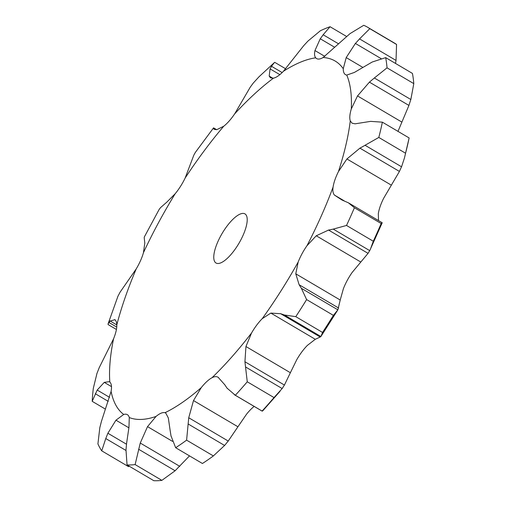 <?xml version="1.0" encoding="UTF-8"?>
<svg xmlns="http://www.w3.org/2000/svg" width="506" height="506" viewBox="0 0 506 506"><rect width="100%" height="100%" fill="white"/><g stroke="black" fill="none" stroke-linecap="round" stroke-linejoin="round"><path stroke-width="0.76" d="M116.418 329.463L108.12 324.567L108.063 323.941L118.006 296.061M117.828 296.446L120.207 291.949M108.063 323.941L110.049 320.943L116.816 324.934M109.745 321.152L115.039 319.653M115.286 320.184L114.894 319.887M114.47 319.697C115.861 320.178 116.639 321.892 116.816 324.839A27.963 9.563 -59.5 0 1 116.076 331.12A27.963 9.563 -59.5 0 1 113.546 338.843A205.98 70.448 -59.5 0 0 109.834 382.062A27.963 9.563 -59.5 0 1 111.396 385.591A27.963 9.563 -59.5 0 1 111.092 391.416A205.98 70.448 -59.5 0 0 123.717 414.458A27.963 9.563 -59.5 0 1 127.303 414.629A27.963 9.563 -59.5 0 1 127.379 414.667A27.963 9.563 -59.5 0 1 129.283 417.551A205.98 70.448 -59.5 0 0 156.063 416.419A27.963 9.563 -59.5 0 1 161.06 413.2A27.963 9.563 -59.5 0 1 164.975 412.713A205.98 70.448 -59.5 0 0 201.28 387.602A27.963 9.563 -59.5 0 1 206.821 381.556A27.963 9.563 -59.5 0 1 211.989 377.742A205.98 70.448 -59.5 0 0 251.545 333.005A27.963 9.563 -59.5 0 1 256.675 325.168A27.963 9.563 -59.5 0 1 262.209 318.691A205.98 70.448 -59.5 0 0 298.173 262.051A27.963 9.563 -59.5 0 1 302 253.784A27.963 9.563 -59.5 0 1 306.94 245.764A205.98 70.448 -59.5 0 0 333.093 187.018A27.963 9.563 -59.5 0 1 334.959 179.75A27.963 9.563 -59.5 0 1 338.457 171.572A205.98 70.448 -59.5 0 0 350.278 120.883A27.963 9.563 -59.5 0 1 349.861 115.868A27.963 9.563 -59.5 0 1 351.303 108.942A205.98 70.448 -59.5 0 0 346.749 75.071A27.963 9.563 -59.5 0 1 345.478 74.635A27.963 9.563 -59.5 0 1 344.118 73.18A27.963 9.563 -59.5 0 1 343.258 68.708A205.98 70.448 -59.5 0 0 323.119 57.513A27.963 9.563 -59.5 0 1 318.729 59.069A27.963 9.563 -59.5 0 1 316.611 58.588A27.963 9.563 -59.5 0 1 315.719 57.823A205.98 70.448 -59.5 0 0 310.463 58.835A205.98 70.448 -59.5 0 0 283.468 71.238A27.963 9.563 -59.5 0 1 278.085 75.976A27.963 9.563 -59.5 0 1 273.442 78.171A205.98 70.448 -59.5 0 0 234.664 113.875A27.963 9.563 -59.5 0 1 229.212 120.972A27.963 9.563 -59.5 0 1 223.734 126.234A205.98 70.448 -59.5 0 0 185.133 178.055A27.963 9.563 -59.5 0 1 180.56 186.284A27.963 9.563 -59.5 0 1 175.202 193.703A205.98 70.448 -59.5 0 0 143.451 252.677A27.963 9.563 -59.5 0 1 140.541 260.615A27.963 9.563 -59.5 0 1 136.228 268.901A205.98 70.448 -59.5 0 0 116.816 324.839M119.985 292.31L136.228 268.901M241.558 213.595A28.5 9.747 -59.5 0 0 219.876 237.51A28.5 9.747 -59.5 0 0 216.011 263.006A28.5 9.747 -59.5 0 0 238.889 243.405A28.5 9.747 -59.5 0 0 244.974 213.899A28.5 9.747 -59.5 0 0 241.558 213.595M116.747 327.085L108.853 322.43M254.17 406.413A27.963 9.563 -59.5 0 0 252.039 408.222A27.963 9.563 -59.5 0 0 246.498 414.269L237.934 426.773L193.501 400.569L201.28 387.602M315.282 339.292L270.843 313.081L280.71 313.726L320.209 337.015L315.282 339.292L307.427 345.358A27.963 9.563 -59.5 0 0 301.892 351.834A27.963 9.563 -59.5 0 0 296.763 359.671L290.374 372.726L245.941 346.521L251.545 333.005M360.702 261.975L316.263 235.771L328.552 230.066L368.045 253.354L352.163 272.43A27.963 9.563 -59.5 0 0 347.217 280.45A27.963 9.563 -59.5 0 0 343.391 288.717L340.215 300.026L295.776 273.822L298.173 262.051M391.353 185.164L346.92 158.96L359.93 148.15L399.43 171.439L383.674 198.238A27.963 9.563 -59.5 0 0 380.177 206.416A27.963 9.563 -59.5 0 0 378.317 213.684L378.526 220.578M144.229 237.864L144.798 243.025L143.451 252.677M159.226 209.301L144.261 237.099M144.28 237.036L144.248 237.953M160.484 207.675L166.809 202.141L175.202 193.703M159.118 209.471L160.63 207.523M99.094 367.925L113.546 338.843M96.994 373.308L93.319 388.304A251.583 86.045 -59.5 0 0 92.2 401.328L97.196 390.056L104.268 382.365L109.29 381.663L109.834 382.062M96.798 373.858L99.321 367.4M216.34 129.681L213.564 127.86L195.322 152.451L193.817 155.178L185.133 178.055M111.484 386.622L104.268 382.365M215.183 129.593L213.576 128.65L214.095 129.245L216.777 129.675L223.734 126.234M213.538 127.967L213.602 128.726M125.943 450.441L105.767 438.544L101.731 450.846A251.583 86.045 -59.5 0 1 97.924 443.901L99.815 427.684L101.415 421.447L111.092 391.416M105.767 438.544L107.879 433.244L115.956 420.189L123.717 414.458M282.158 72.567L271.507 66.28L274.36 62.605L259.059 76.729L253.228 83.111L250.242 87.177L234.664 113.875M128.891 427.817L115.956 420.189M279.837 74.648L270.09 68.905L269.179 76.058L270.476 77.854L273.442 78.171M271.665 66.027L269.97 69.177M126.551 443.623L128.954 427.412L129.283 417.551M125.981 449.783L127.05 464.919A251.583 86.045 -59.5 0 0 135.121 464.578L140.257 443.041L147.524 426.628L156.063 416.419M125.943 450.41L126.626 443.016M338.28 43.674L323.151 34.756L330.064 26.723A251.583 86.045 -59.5 0 0 320.342 30.765L307.952 41.081L303.745 45.629L283.468 71.238M172.521 441.371L147.524 426.628M334.656 47.254L320.254 38.766L314.96 50.556C314.22 53.889 314.473 56.318 315.719 57.823M323.46 34.364L319.982 39.177M170.155 430.606L168.327 417.975L165.759 413.048L164.975 412.713M170.977 435.786L175.652 447.715A251.583 86.045 -59.5 0 0 186.6 440.15L188.738 417.754L193.501 400.569M171.079 436.311L170.086 430.1M395.528 63.446L396.027 60.423L359.532 38.899L369.797 28.678A251.583 86.045 -59.5 0 0 367.514 27.185A251.583 86.045 -59.5 0 0 363.725 25.3L350.032 33.617L323.119 57.513M224.683 384.661L218.099 377.255M218.516 377.533C216.777 376.268 214.601 376.337 211.989 377.742M381.094 58.601L355.389 43.446L346.205 57.589L343.258 68.708M359.962 38.456L354.997 43.914M227.017 388.108L235.341 395.275A251.583 86.045 -59.5 0 0 247.263 381.79L244.929 361.758L245.941 346.521M227.27 388.469L224.468 384.326M387.039 67.842L413.8 83.623L410.847 99.511L374.351 77.987L387.039 67.842A251.583 86.045 -59.5 0 0 385.667 57.627L372.201 62.023L354.352 72.453L346.749 75.071M270.843 313.081L262.209 318.691M374.351 77.987L369.424 82.136L357.508 95.931L351.303 108.942M340.215 300.026L337.869 309.83L320.912 336.528L284.41 315.004L295.782 316.655A251.583 86.045 -59.5 0 0 306.617 299.584L301.367 288.306L299.122 284.733L295.776 273.822M284.802 315.143L280.362 313.606M397.988 131.377L408.924 105.425L369.424 82.136M404.452 157.967L405.572 153.229A251.583 86.045 -59.5 0 0 409.133 137.948L404.452 157.967L401.549 166.79L365.047 145.266L378.811 137.442A251.583 86.045 -59.5 0 0 382.372 122.167L370.62 121.37L355.111 123.818L352.068 123.205L350.278 120.883M316.263 235.771L306.94 245.764M346.92 158.96L338.457 171.572M365.579 144.994L359.437 148.448M348.4 202.811L382.22 222.754L369.734 250.628L333.239 229.104L346.528 225.455A251.583 86.045 -59.5 0 0 354.409 207.751L348.4 202.811L341.942 199.996L334.39 195.05C332.967 193.279 332.537 190.604 333.093 187.018M333.726 229.022L328.103 230.173M344.061 200.749L334.39 195.05M129.422 466.317L128.492 466.627L101.731 450.846M189.503 455.887L175.108 470.77L161.882 480.358A251.583 86.045 -59.5 0 1 153.811 480.7L127.05 464.919M237.934 426.773L228.231 441.049L224.594 445.47L213.361 455.931A251.583 86.045 -59.5 0 1 202.419 463.502L175.652 447.715M396.027 60.423L396.559 44.458A251.583 86.045 -59.5 0 0 394.282 42.966L367.514 27.185M290.374 372.726L284.423 385.047L282.165 388.545L274.024 397.571A251.583 86.045 -59.5 0 1 262.102 411.055L262.69 410.91L280.052 391.252M413.8 83.623A251.583 86.045 -59.5 0 0 412.428 73.414L385.667 57.627M408.709 106.007L411.024 98.91M301.367 288.306L337.869 309.83L333.384 315.364A251.583 86.045 -59.5 0 1 322.543 332.436L320.912 336.528M320.121 337.053L320.962 336.465M399.196 171.895L401.745 166.316M382.068 222.937L381.176 223.532A251.583 86.045 -59.5 0 1 373.289 241.235L370.322 249.464M367.862 253.62L369.886 250.343M109.581 397.362L97.196 390.056M108.252 401.359L95.242 393.687M92.2 401.328L105.412 409.126M126.481 444.211L107.879 433.244M274.707 62.327L285.675 68.791M179.756 466.33L140.257 443.041M175.108 470.77L138.606 449.246M135.121 464.578L161.882 480.358M330.064 26.723L346.534 36.438M186.6 440.15L213.361 455.931M228.231 441.049L188.738 417.754M224.594 445.47L188.093 423.946M369.797 28.678L396.559 44.458M235.341 395.275L262.102 411.055M247.263 381.79L274.024 397.571M284.423 385.047L244.929 361.758M282.165 388.545L245.663 367.021M295.782 316.655L322.543 332.436M306.617 299.584L333.384 315.364M338.615 308.021L299.122 284.733M378.811 137.442L405.572 153.229M382.372 122.167L409.133 137.948M346.528 225.455L373.289 241.235M354.409 207.751L381.176 223.532M272.911 78.259L269.179 76.058M324.833 56.381L314.96 50.556M362.536 67.222L346.205 57.589M401.947 122.136L357.508 95.931M213.564 127.86L216.65 129.675M234.24 394.661L262.184 411.144"/></g></svg>
